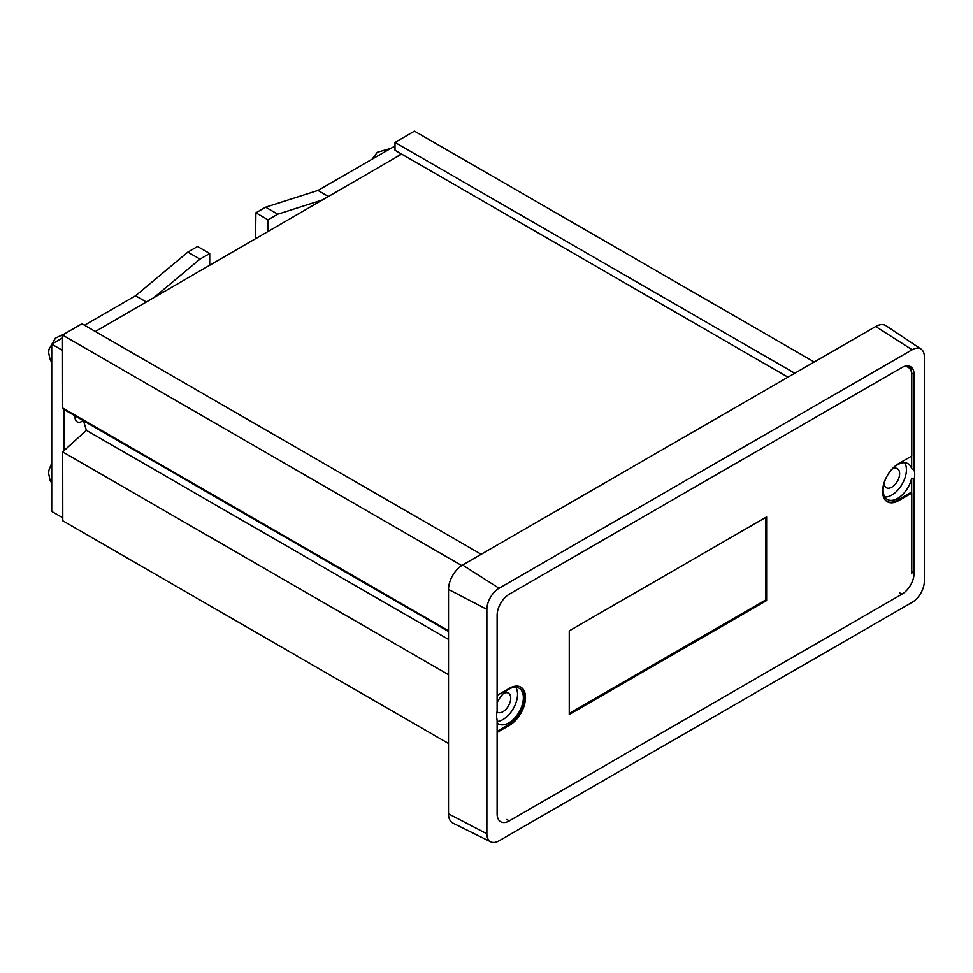 <?xml version="1.0" encoding="UTF-8"?>
<svg xmlns="http://www.w3.org/2000/svg" width="973" height="973" viewBox="0 0 973 973"><rect width="100%" height="100%" fill="white"/><g stroke="black" fill="none" stroke-linecap="round" stroke-linejoin="round"><path stroke-width="1.46" d="M448.504 743.494L62.783 520.786L62.686 451.922L86.342 430.309L83.532 420.786M481.185 554.282L81.951 323.778L62.503 335.04L62.613 407.967A2.201 1.265 120 0 0 63.075 408.976L448.517 631.513M401.326 153.916L395.026 157.906M814.255 361.992L414.449 131.148L395.014 142.423L395.014 150.268L787.984 377.159M794.783 373.231L395.014 142.423M461.737 565.544L62.503 335.04M448.517 639.419L86.342 430.309M448.504 674.69L62.686 451.922M884.08 483.289A10.995 6.349 120 0 0 886.342 487.704A10.995 6.349 120 0 0 894.819 484.761A10.995 6.349 120 0 0 899.624 473.681A10.995 6.349 120 0 0 897.337 468.645A10.995 6.349 120 0 0 892.387 468.901M496.996 711.92A10.995 6.349 120 0 0 497.458 712.224A10.995 6.349 120 0 0 505.936 709.281A10.995 6.349 120 0 0 510.728 698.213A10.995 6.349 120 0 0 508.453 693.177A10.995 6.349 120 0 0 503.503 693.421M914.109 479.58L911.677 478.181A20.628 11.907 -60 0 1 887.364 499.404A20.628 11.907 -60 0 1 883.095 489.966A20.628 11.907 -60 0 1 892.095 469.205A20.628 11.907 -60 0 1 907.991 463.683A20.628 11.907 -60 0 1 911.677 468.743L914.109 470.154A20.628 11.907 -60 0 1 914.693 474.532A20.628 11.907 -60 0 1 914.109 479.58L914.109 573.133A17.186 9.925 -60 0 1 901.947 594.187L509.268 820.896A17.186 9.925 -60 0 1 500.681 821.747A17.186 9.925 -60 0 1 497.118 813.878L497.118 719.923A20.628 11.907 -60 0 1 496.631 715.885A20.628 11.907 -60 0 1 497.118 711.299L497.118 615.252A17.186 9.925 -60 0 1 509.28 594.199L901.959 367.49A17.186 9.925 -60 0 1 910.546 366.639A17.186 9.925 -60 0 1 914.109 374.508L914.109 470.154M884.871 496.996A20.628 11.907 120 0 0 906.422 469.752A20.628 11.907 120 0 0 904.647 462.734M497.118 721.504A20.628 11.907 120 0 0 517.539 694.284A20.628 11.907 120 0 0 515.763 687.254M497.118 702.701A20.628 11.907 -60 0 1 519.096 688.203A20.628 11.907 -60 0 1 523.365 697.653A20.628 11.907 -60 0 1 514.364 718.402A20.628 11.907 -60 0 1 498.48 723.924A20.628 11.907 -60 0 1 497.118 722.903M921.09 349.112L886.038 325.748A19.934 11.506 120 0 0 875.7 326.514L462.613 565.009A19.934 11.506 120 0 0 448.517 589.431L448.504 813.842A19.934 11.506 120 0 0 453.017 823.17L490.769 841.852A17.234 9.949 -60 0 1 486.877 833.788L486.877 609.378A17.234 9.949 -60 0 1 499.064 588.264L912.163 349.769A17.234 9.949 -60 0 1 921.09 349.112A17.234 9.949 -60 0 1 924.35 356.799L924.35 581.209A17.234 9.949 -60 0 1 912.163 602.323L499.064 840.818A17.234 9.949 -60 0 1 490.769 841.852M911.677 492.995L911.677 478.181M911.677 468.743L911.677 456.057M911.677 373.462L911.677 373.097A17.186 9.925 120 0 0 909.244 366.079M83.204 420.591A10.107 5.838 -60 0 1 77.11 421.783A10.107 5.838 -60 0 1 75.018 417.149A10.107 5.838 -60 0 1 75.091 415.909M322.562 199.891L277.779 214.206L268.049 219.825L268.049 231.465M209.718 265.264L209.718 253.503L200 259.122L153.904 297.592M63.89 409.438L63.89 450.815M395.014 145.962L317.928 190.465L265.617 207.2L255.899 212.807L255.583 238.689M328.387 196.51L317.928 190.465M277.779 214.206L265.617 207.2M268.049 219.825L255.899 212.807M256.763 238.008L255.899 237.509M209.718 253.503L197.568 246.485L187.85 252.104L135.539 295.768L84.493 325.237M200 259.122L187.85 252.104M146.315 301.995L135.539 295.768M62.515 337.935L51.739 344.15L51.727 511.421L62.783 517.806M62.527 350.389L51.739 344.15M569.254 714.486L569.266 630.857L766.615 516.906L766.615 600.548L569.254 714.486M569.254 713.367L765.642 599.976L765.654 517.466M765.642 599.976L766.615 600.548M497.118 731.331L508.49 724.763A22.683 13.099 120 0 0 523.182 705.206A22.683 13.099 120 0 0 520.312 686.889M497.118 732.45L509.463 725.323A22.683 13.099 120 0 0 524.289 705.328A22.683 13.099 120 0 0 520.81 687.145A22.683 13.099 120 0 0 509.463 688.276L497.118 695.403M903.722 366.614A17.186 9.925 -60 0 1 908.21 367.308A17.186 9.925 -60 0 1 911.774 375.177L911.774 456.009L898.651 463.586A22.683 13.099 120 0 0 883.825 483.569A22.683 13.099 120 0 0 887.303 501.752A22.683 13.099 120 0 0 898.651 500.633L911.774 493.056L911.774 573.875M905.413 366.067A17.186 9.925 -60 0 1 907.237 366.748L908.21 367.308M886.829 501.46A22.683 13.099 120 0 0 897.678 500.073L910.801 492.496L911.774 493.056M390.891 148.346L377.281 152.299L372.124 159.171M64.084 334.128L55.449 338.118L48.942 349.38L48.65 352.627L50 359.317L51.739 362.418M401.63 154.087L95.354 331.513M51.727 463.16L48.942 470.178L48.65 473.413L50 480.115L51.727 483.204M448.517 630.772L62.613 407.967M914.109 573.133L911.774 571.783M509.268 820.896L506.836 819.485M901.947 594.187L899.514 592.776M914.109 374.508L911.677 373.097M875.7 326.514L912.163 349.769M462.613 565.009L499.064 588.264M448.504 813.842L486.877 833.788M448.517 589.431L486.877 609.378M508.49 724.763L509.463 725.323M897.678 500.073L898.651 500.633"/></g></svg>
